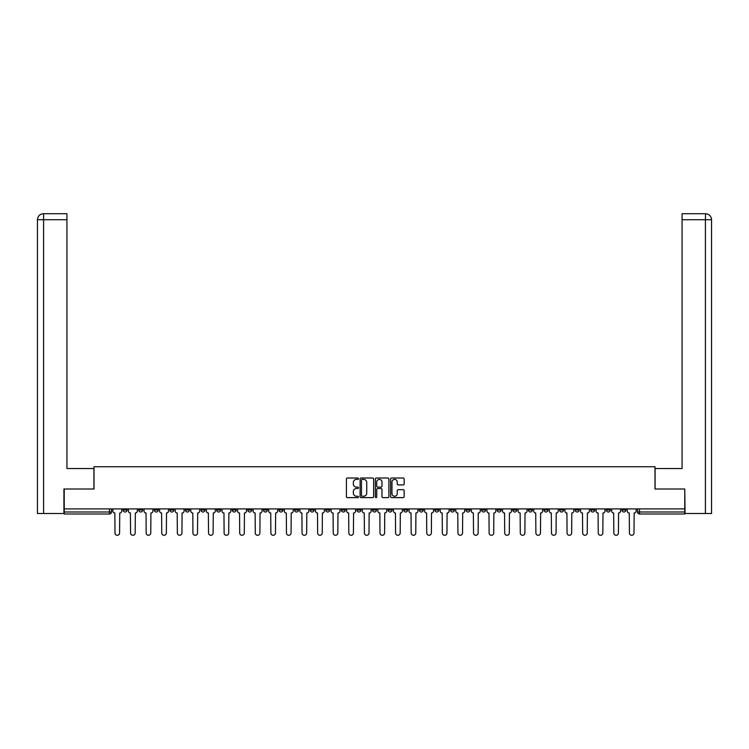 <?xml version="1.0" encoding="UTF-8"?>
<svg xmlns="http://www.w3.org/2000/svg" width="749" height="749" viewBox="0 0 749 749"><rect width="100%" height="100%" fill="white"/><g stroke="black" fill="none" stroke-linecap="round" stroke-linejoin="round"><path stroke-width="1.12" d="M358.509 478.695A0.683 0.683 0 0 0 357.825 478.012L347.405 478.012A0.983 0.983 0 0 0 346.422 478.986L346.422 496.643A0.983 0.983 0 0 0 347.405 497.626L357.825 497.626A0.683 0.683 0 0 0 358.509 496.933A0.683 0.683 0 0 0 357.825 496.25L356.477 496.25A3.136 3.136 0 0 1 353.341 493.114L353.341 491.644A3.136 3.136 0 0 1 356.477 488.507L357.825 488.507A0.683 0.683 0 0 0 358.509 487.814A0.683 0.683 0 0 0 357.825 487.131L356.477 487.131A3.136 3.136 0 0 1 353.341 483.994L353.341 482.515A3.136 3.136 0 0 1 356.477 479.379L357.825 479.379A0.683 0.683 0 0 0 358.509 478.695M543.971 508.899L543.971 510.003L547.968 510.003A1.994 1.994 0 0 1 545.974 511.998A1.994 1.994 0 0 1 543.971 510.003L543.971 508.899M528.382 508.899L528.382 510.003L532.38 510.003A1.994 1.994 0 0 1 530.386 511.998A1.994 1.994 0 0 1 528.382 510.003L528.382 508.899M434.851 508.899L434.851 510.003L438.848 510.003A1.994 1.994 0 0 1 436.854 511.998A1.994 1.994 0 0 1 434.851 510.003L434.851 508.899M419.271 508.899L419.271 510.003L423.26 510.003A1.994 1.994 0 0 1 421.266 511.998A1.994 1.994 0 0 1 419.271 510.003L419.271 508.899M403.683 508.899L403.683 510.003L407.671 510.003A1.994 1.994 0 0 1 405.677 511.998A1.994 1.994 0 0 1 403.683 510.003L403.683 508.899M372.506 508.899L372.506 510.003L376.494 510.003A1.994 1.994 0 0 1 374.5 511.998A1.994 1.994 0 0 1 372.506 510.003L372.506 508.899M341.329 510.003L341.329 508.899L341.329 510.003A1.994 1.994 0 0 0 343.323 511.998A1.994 1.994 0 0 1 341.329 510.003L345.317 510.003A1.994 1.994 0 0 1 343.323 511.998A1.994 1.994 0 0 0 345.317 510.003L345.317 508.899L345.317 510.003M325.74 510.003L325.74 508.899L325.74 510.003A1.994 1.994 0 0 0 327.734 511.998A1.994 1.994 0 0 1 325.74 510.003L329.729 510.003A1.994 1.994 0 0 1 327.734 511.998M310.152 510.003L310.152 508.899L310.152 510.003A1.994 1.994 0 0 0 312.146 511.998A1.994 1.994 0 0 1 310.152 510.003L314.149 510.003A1.994 1.994 0 0 1 312.146 511.998A1.994 1.994 0 0 0 314.149 510.003L314.149 508.899L314.149 510.003M294.563 508.899L294.563 510.003L298.561 510.003A1.994 1.994 0 0 1 296.557 511.998A1.994 1.994 0 0 1 294.563 510.003L294.563 508.899M278.974 508.899L278.974 510.003L282.972 510.003A1.994 1.994 0 0 1 280.969 511.998A1.994 1.994 0 0 1 278.974 510.003L278.974 508.899M263.386 508.899L263.386 510.003L267.384 510.003A1.994 1.994 0 0 1 265.38 511.998A1.994 1.994 0 0 1 263.386 510.003L263.386 508.899M247.797 510.003L247.797 508.899L247.797 510.003A1.994 1.994 0 0 0 249.792 511.998A1.994 1.994 0 0 1 247.797 510.003L251.795 510.003A1.994 1.994 0 0 1 249.792 511.998M216.62 510.003L216.62 508.899L216.62 510.003A1.994 1.994 0 0 0 218.614 511.998A1.994 1.994 0 0 1 216.62 510.003L220.618 510.003A1.994 1.994 0 0 1 218.614 511.998A1.994 1.994 0 0 0 220.618 510.003L220.618 508.899L220.618 510.003M201.032 510.003L201.032 508.899L201.032 510.003A1.994 1.994 0 0 0 203.026 511.998A1.994 1.994 0 0 1 201.032 510.003L205.029 510.003A1.994 1.994 0 0 1 203.026 511.998A1.994 1.994 0 0 0 205.029 510.003L205.029 508.899L205.029 510.003M185.443 510.003L185.443 508.899L185.443 510.003A1.994 1.994 0 0 0 187.437 511.998A1.994 1.994 0 0 1 185.443 510.003L189.441 510.003A1.994 1.994 0 0 1 187.437 511.998A1.994 1.994 0 0 0 189.441 510.003L189.441 508.899L189.441 510.003M169.854 510.003L169.854 508.899L169.854 510.003A1.994 1.994 0 0 0 171.849 511.998A1.994 1.994 0 0 1 169.854 510.003L173.852 510.003A1.994 1.994 0 0 1 171.849 511.998M154.266 510.003L154.266 508.899L154.266 510.003A1.994 1.994 0 0 0 156.26 511.998A1.994 1.994 0 0 1 154.266 510.003L158.264 510.003A1.994 1.994 0 0 1 156.26 511.998A1.994 1.994 0 0 0 158.264 510.003L158.264 508.899L158.264 510.003M138.677 510.003L138.677 508.899L138.677 510.003A1.994 1.994 0 0 0 140.672 511.998A1.994 1.994 0 0 1 138.677 510.003L142.675 510.003A1.994 1.994 0 0 1 140.672 511.998A1.994 1.994 0 0 0 142.675 510.003L142.675 508.899L142.675 510.003M403.168 484.921A0.983 0.983 0 0 0 404.142 483.938L404.142 478.986A0.983 0.983 0 0 0 403.168 478.012L391.587 478.012A0.983 0.983 0 0 0 390.613 478.986L390.613 496.643A0.983 0.983 0 0 0 391.587 497.626L403.168 497.626A0.983 0.983 0 0 0 404.142 496.643L404.142 490.661A0.983 0.983 0 0 0 403.168 489.677L398.215 489.677A0.983 0.983 0 0 0 397.232 490.661L397.232 493.628A2.621 2.621 0 0 1 394.611 496.25A2.621 2.621 0 0 1 391.98 493.628L391.98 482A2.621 2.621 0 0 1 394.611 479.379A2.621 2.621 0 0 1 397.232 482L397.232 483.938A0.983 0.983 0 0 0 398.215 484.921L403.168 484.921M43.592 513.496L37.45 513.496L37.45 219.719C37.806 216.077 39.809 214.074 43.442 213.718L66.933 213.718L66.933 219.719L43.592 219.719L43.592 513.496L63.927 513.496L63.927 489.013L94.009 489.013L94.009 466.73L654.991 466.73L654.991 489.013L684.773 489.013L684.773 508.899L64.227 508.899L64.227 511.998L111.498 511.998L111.498 508.899M64.227 489.013L64.227 508.899M373.639 478.986A0.983 0.983 0 0 0 372.665 478.012L361.084 478.012A0.983 0.983 0 0 0 360.11 478.986L360.11 496.643A0.983 0.983 0 0 0 361.084 497.626L372.665 497.626A0.983 0.983 0 0 0 373.639 496.643L373.639 478.986M376.335 478.012L387.916 478.012A0.983 0.983 0 0 1 388.89 478.986L388.89 496.643A0.983 0.983 0 0 1 387.916 497.626L382.964 497.626A0.983 0.983 0 0 1 381.981 496.643L381.981 489.481A0.983 0.983 0 0 0 380.998 488.507L377.711 488.507A0.983 0.983 0 0 0 376.728 489.481L376.728 496.933A0.683 0.683 0 0 1 376.045 497.626A0.683 0.683 0 0 1 375.361 496.933L375.361 478.986A0.983 0.983 0 0 1 376.335 478.012M637.502 508.899L637.502 511.998L684.773 511.998L684.773 513.992L639.506 513.992A1.994 1.994 0 0 1 637.502 511.998A1.994 1.994 0 0 0 639.506 513.992L639.506 508.899M684.773 508.899L684.773 511.998M111.498 511.998A1.994 1.994 0 0 1 109.494 513.992L64.227 513.992L64.227 511.998M625.911 508.899L625.911 510.003A1.994 1.994 0 0 1 623.917 511.998A1.994 1.994 0 0 1 621.913 510.003L625.911 510.003M621.913 508.899L621.913 510.003M610.323 508.899L610.323 510.003A1.994 1.994 0 0 1 608.328 511.998A1.994 1.994 0 0 1 606.325 510.003L610.323 510.003M606.325 508.899L606.325 510.003M594.734 508.899L594.734 510.003A1.994 1.994 0 0 1 592.74 511.998A1.994 1.994 0 0 1 590.736 510.003A1.994 1.994 0 0 0 592.74 511.998M590.736 508.899L590.736 510.003L594.734 510.003M579.146 508.899L579.146 510.003A1.994 1.994 0 0 1 577.151 511.998A1.994 1.994 0 0 1 575.148 510.003L579.146 510.003M575.148 508.899L575.148 510.003M563.557 508.899L563.557 510.003A1.994 1.994 0 0 1 561.563 511.998A1.994 1.994 0 0 1 559.559 510.003L563.557 510.003M559.559 508.899L559.559 510.003M547.968 508.899L547.968 510.003M532.38 508.899L532.38 510.003L532.38 508.899M516.791 508.899L516.791 510.003A1.994 1.994 0 0 1 514.797 511.998A1.994 1.994 0 0 1 512.793 510.003L516.791 510.003M512.793 508.899L512.793 510.003M501.203 508.899L501.203 510.003A1.994 1.994 0 0 1 499.209 511.998A1.994 1.994 0 0 1 497.205 510.003L501.203 510.003M497.205 508.899L497.205 510.003M485.614 508.899L485.614 510.003A1.994 1.994 0 0 1 483.62 511.998A1.994 1.994 0 0 1 481.616 510.003L485.614 510.003M481.616 508.899L481.616 510.003M470.026 508.899L470.026 510.003A1.994 1.994 0 0 1 468.031 511.998A1.994 1.994 0 0 1 466.028 510.003L470.026 510.003M466.028 508.899L466.028 510.003M454.437 508.899L454.437 510.003A1.994 1.994 0 0 1 452.443 511.998A1.994 1.994 0 0 1 450.439 510.003L454.437 510.003M450.439 508.899L450.439 510.003M438.848 508.899L438.848 510.003A1.994 1.994 0 0 1 436.854 511.998M423.26 508.899L423.26 510.003M407.671 510.003L407.671 508.899L407.671 510.003A1.994 1.994 0 0 1 405.677 511.998M392.083 508.899L392.083 510.003A1.994 1.994 0 0 1 390.089 511.998A1.994 1.994 0 0 1 388.094 510.003A1.994 1.994 0 0 0 390.089 511.998A1.994 1.994 0 0 0 392.083 510.003L388.094 510.003L388.094 508.899M376.494 510.003L376.494 508.899L376.494 510.003A1.994 1.994 0 0 1 374.5 511.998M360.906 508.899L360.906 510.003A1.994 1.994 0 0 1 358.911 511.998A1.994 1.994 0 0 1 356.917 510.003A1.994 1.994 0 0 0 358.911 511.998M356.917 508.899L356.917 510.003L360.906 510.003M329.729 508.899L329.729 510.003L329.729 508.899M298.561 510.003L298.561 508.899L298.561 510.003A1.994 1.994 0 0 1 296.557 511.998M282.972 510.003L282.972 508.899L282.972 510.003A1.994 1.994 0 0 1 280.969 511.998M267.384 510.003L267.384 508.899L267.384 510.003A1.994 1.994 0 0 1 265.38 511.998M251.795 508.899L251.795 510.003L251.795 508.899M236.207 510.003L236.207 508.899L236.207 510.003A1.994 1.994 0 0 1 234.203 511.998A1.994 1.994 0 0 1 232.209 510.003L236.207 510.003A1.994 1.994 0 0 1 234.203 511.998M232.209 508.899L232.209 510.003M173.852 508.899L173.852 510.003L173.852 508.899M127.087 508.899L127.087 510.003A1.994 1.994 0 0 1 125.083 511.998A1.994 1.994 0 0 1 123.089 510.003A1.994 1.994 0 0 0 125.083 511.998A1.994 1.994 0 0 0 127.087 510.003L127.087 508.899M123.089 508.899L123.089 510.003L127.087 510.003M362.17 479.379A0.683 0.683 0 0 0 361.477 480.072L361.477 495.566A0.683 0.683 0 0 0 362.17 496.25L363.593 496.25A3.136 3.136 0 0 0 366.729 493.114L366.729 482.515A3.136 3.136 0 0 0 363.593 479.379L362.17 479.379M381.981 482.056A2.621 2.621 0 0 0 379.359 479.426A2.621 2.621 0 0 0 376.728 482.056L376.728 486.148A0.983 0.983 0 0 0 377.711 487.131L380.998 487.131A0.983 0.983 0 0 0 381.981 486.148L381.981 482.056M112.846 510.996L112.846 508.899L112.846 510.996A1.994 1.994 0 0 0 114.84 512.999L114.99 532.979A2.294 2.294 0 0 0 117.293 535.282A2.294 2.294 0 0 0 119.587 532.979L119.737 512.999A1.994 1.994 0 0 0 121.741 510.996L121.741 508.899L121.741 510.996M114.84 512.999L114.99 532.979M119.587 532.979L119.737 512.999M128.435 510.996L128.435 508.899L128.435 510.996A1.994 1.994 0 0 0 130.429 512.999L130.579 532.979A2.294 2.294 0 0 0 132.882 535.282A2.294 2.294 0 0 0 135.176 532.979L135.326 512.999A1.994 1.994 0 0 0 137.329 510.996L137.329 508.899L137.329 510.996M144.023 510.996L144.023 508.899L144.023 510.996A1.994 1.994 0 0 0 146.018 512.999L146.167 532.979A2.294 2.294 0 0 0 148.471 535.282A2.294 2.294 0 0 0 150.764 532.979L150.914 512.999A1.994 1.994 0 0 0 152.918 510.996L152.918 508.899L152.918 510.996M93.906 489.013L93.906 468.528L66.933 468.528L66.933 219.719M43.592 213.718L43.592 219.719L37.45 219.719L37.45 453.538L37.45 219.719C37.796 216.077 39.8 214.083 43.442 213.718M655.094 489.013L655.094 468.528L682.067 468.528L682.067 213.718L705.549 213.718L705.408 219.719L682.067 219.719M711.55 453.538L711.55 219.719L711.55 513.496L685.073 513.496L684.773 489.013M705.408 513.496L705.408 219.719L711.55 219.719C711.194 216.077 709.191 214.074 705.558 213.718M130.429 512.999L130.579 532.979M135.176 532.979L135.326 512.999M146.018 512.999L146.167 532.979M150.764 532.979L150.914 512.999M159.612 510.996L159.612 508.899L159.612 510.996A1.994 1.994 0 0 0 161.606 512.999L161.756 532.979A2.294 2.294 0 0 0 164.059 535.282A2.294 2.294 0 0 0 166.353 532.979L166.503 512.999A1.994 1.994 0 0 0 168.506 510.996L168.506 508.899L168.506 510.996M175.2 510.996L175.2 508.899L175.2 510.996A1.994 1.994 0 0 0 177.195 512.999L177.344 532.979A2.294 2.294 0 0 0 179.648 535.282A2.294 2.294 0 0 0 181.941 532.979L182.091 512.999A1.994 1.994 0 0 0 184.095 510.996L184.095 508.899L184.095 510.996M190.789 510.996L190.789 508.899L190.789 510.996A1.994 1.994 0 0 0 192.783 512.999L192.933 532.979A2.294 2.294 0 0 0 195.236 535.282A2.294 2.294 0 0 0 197.53 532.979L197.68 512.999A1.994 1.994 0 0 0 199.683 510.996L199.683 508.899L199.683 510.996M161.606 512.999L161.756 532.979M166.353 532.979L166.503 512.999M177.195 512.999L177.344 532.979M181.941 532.979L182.091 512.999M192.783 512.999L192.933 532.979M197.53 532.979L197.68 512.999M206.378 510.996L206.378 508.899L206.378 510.996A1.994 1.994 0 0 0 208.372 512.999L208.522 532.979A2.294 2.294 0 0 0 210.825 535.282A2.294 2.294 0 0 0 213.119 532.979L213.268 512.999A1.994 1.994 0 0 0 215.272 510.996L215.272 508.899L215.272 510.996M208.372 512.999L208.522 532.979M213.119 532.979L213.268 512.999M221.966 510.996L221.966 508.899L221.966 510.996A1.994 1.994 0 0 0 223.96 512.999L224.11 532.979A2.294 2.294 0 0 0 226.413 535.282A2.294 2.294 0 0 0 228.707 532.979L228.857 512.999A1.994 1.994 0 0 0 230.861 510.996L230.861 508.899L230.861 510.996M223.96 512.999L224.11 532.979M228.707 532.979L228.857 512.999M237.555 510.996L237.555 508.899L237.555 510.996A1.994 1.994 0 0 0 239.549 512.999L239.699 532.979A2.294 2.294 0 0 0 242.002 535.282A2.294 2.294 0 0 0 244.296 532.979L244.446 512.999A1.994 1.994 0 0 0 246.449 510.996L246.449 508.899L246.449 510.996M239.549 512.999L239.699 532.979M244.296 532.979L244.446 512.999M253.143 510.996L253.143 508.899L253.143 510.996A1.994 1.994 0 0 0 255.137 512.999L255.287 532.979A2.294 2.294 0 0 0 257.59 535.282A2.294 2.294 0 0 0 259.884 532.979L260.034 512.999A1.994 1.994 0 0 0 262.038 510.996L262.038 508.899L262.038 510.996M255.137 512.999L255.287 532.979M259.884 532.979L260.034 512.999M268.732 510.996L268.732 508.899L268.732 510.996A1.994 1.994 0 0 0 270.726 512.999L270.876 532.979A2.294 2.294 0 0 0 273.179 535.282A2.294 2.294 0 0 0 275.473 532.979L275.623 512.999A1.994 1.994 0 0 0 277.626 510.996L277.626 508.899L277.626 510.996M284.32 510.996L284.32 508.899L284.32 510.996A1.994 1.994 0 0 0 286.315 512.999L286.464 532.979A2.294 2.294 0 0 0 288.768 535.282A2.294 2.294 0 0 0 291.061 532.979L291.211 512.999A1.994 1.994 0 0 0 293.215 510.996L293.215 508.899L293.215 510.996M299.909 510.996L299.909 508.899L299.909 510.996A1.994 1.994 0 0 0 301.903 512.999L302.053 532.979A2.294 2.294 0 0 0 304.356 535.282A2.294 2.294 0 0 0 306.65 532.979L306.8 512.999A1.994 1.994 0 0 0 308.803 510.996L308.803 508.899L308.803 510.996M315.498 510.996L315.498 508.899L315.498 510.996A1.994 1.994 0 0 0 317.492 512.999L317.642 532.979A2.294 2.294 0 0 0 319.945 535.282A2.294 2.294 0 0 0 322.239 532.979L322.388 512.999A1.994 1.994 0 0 0 324.383 510.996L324.383 508.899L324.383 510.996M331.086 510.996L331.086 508.899L331.086 510.996A1.994 1.994 0 0 0 333.08 512.999L333.23 532.979A2.294 2.294 0 0 0 335.533 535.282A2.294 2.294 0 0 0 337.827 532.979L337.977 512.999A1.994 1.994 0 0 0 339.971 510.996L339.971 508.899L339.971 510.996M346.675 510.996L346.675 508.899L346.675 510.996A1.994 1.994 0 0 0 348.669 512.999L348.819 532.979A2.294 2.294 0 0 0 351.122 535.282A2.294 2.294 0 0 0 353.416 532.979L353.565 512.999A1.994 1.994 0 0 0 355.56 510.996L355.56 508.899L355.56 510.996M270.726 512.999L270.876 532.979M275.473 532.979L275.623 512.999M286.315 512.999L286.464 532.979M291.061 532.979L291.211 512.999M301.903 512.999L302.053 532.979M306.65 532.979L306.8 512.999M317.492 512.999L317.642 532.979M322.239 532.979L322.388 512.999M333.08 512.999L333.23 532.979M337.827 532.979L337.977 512.999M348.669 512.999L348.819 532.979M353.416 532.979L353.565 512.999M362.263 510.996L362.263 508.899L362.263 510.996A1.994 1.994 0 0 0 364.257 512.999L364.407 532.979A2.294 2.294 0 0 0 366.71 535.282A2.294 2.294 0 0 0 369.004 532.979L369.154 512.999A1.994 1.994 0 0 0 371.148 510.996L371.148 508.899L371.148 510.996M364.257 512.999L364.407 532.979M369.004 532.979L369.154 512.999M377.852 510.996L377.852 508.899L377.852 510.996A1.994 1.994 0 0 0 379.846 512.999L379.996 532.979A2.294 2.294 0 0 0 382.29 535.282A2.294 2.294 0 0 0 384.593 532.979L384.743 512.999A1.994 1.994 0 0 0 386.737 510.996L386.737 508.899L386.737 510.996M379.846 512.999L379.996 532.979M384.593 532.979L384.743 512.999M393.44 510.996L393.44 508.899L393.44 510.996A1.994 1.994 0 0 0 395.435 512.999L395.584 532.979A2.294 2.294 0 0 0 397.878 535.282A2.294 2.294 0 0 0 400.181 532.979L400.331 512.999A1.994 1.994 0 0 0 402.325 510.996L402.325 508.899L402.325 510.996M395.435 512.999L395.584 532.979M400.181 532.979L400.331 512.999M409.029 510.996L409.029 508.899L409.029 510.996A1.994 1.994 0 0 0 411.023 512.999L411.173 532.979A2.294 2.294 0 0 0 413.467 535.282A2.294 2.294 0 0 0 415.77 532.979L415.92 512.999A1.994 1.994 0 0 0 417.914 510.996L417.914 508.899L417.914 510.996M411.023 512.999L411.173 532.979M415.77 532.979L415.92 512.999M424.617 510.996L424.617 508.899L424.617 510.996A1.994 1.994 0 0 0 426.612 512.999L426.761 532.979A2.294 2.294 0 0 0 429.055 535.282A2.294 2.294 0 0 0 431.358 532.979L431.508 512.999A1.994 1.994 0 0 0 433.502 510.996L433.502 508.899L433.502 510.996M426.612 512.999L426.761 532.979M431.358 532.979L431.508 512.999M440.197 510.996L440.197 508.899L440.197 510.996A1.994 1.994 0 0 0 442.2 512.999L442.35 532.979A2.294 2.294 0 0 0 444.644 535.282A2.294 2.294 0 0 0 446.947 532.979L447.097 512.999A1.994 1.994 0 0 0 449.091 510.996L449.091 508.899L449.091 510.996M442.2 512.999L442.35 532.979M446.947 532.979L447.097 512.999M455.785 510.996L455.785 508.899L455.785 510.996A1.994 1.994 0 0 0 457.789 512.999L457.939 532.979A2.294 2.294 0 0 0 460.232 535.282A2.294 2.294 0 0 0 462.536 532.979L462.685 512.999A1.994 1.994 0 0 0 464.68 510.996L464.68 508.899L464.68 510.996M457.789 512.999L457.939 532.979M462.536 532.979L462.685 512.999M471.374 510.996L471.374 508.899L471.374 510.996A1.994 1.994 0 0 0 473.377 512.999L473.527 532.979A2.294 2.294 0 0 0 475.821 535.282A2.294 2.294 0 0 0 478.124 532.979L478.274 512.999A1.994 1.994 0 0 0 480.268 510.996L480.268 508.899L480.268 510.996M473.377 512.999L473.527 532.979M478.124 532.979L478.274 512.999M486.962 510.996L486.962 508.899L486.962 510.996A1.994 1.994 0 0 0 488.966 512.999L489.116 532.979A2.294 2.294 0 0 0 491.41 535.282A2.294 2.294 0 0 0 493.713 532.979L493.863 512.999A1.994 1.994 0 0 0 495.857 510.996L495.857 508.899L495.857 510.996M488.966 512.999L489.116 532.979M493.713 532.979L493.863 512.999M502.551 510.996L502.551 508.899L502.551 510.996A1.994 1.994 0 0 0 504.554 512.999L504.704 532.979A2.294 2.294 0 0 0 506.998 535.282A2.294 2.294 0 0 0 509.301 532.979L509.451 512.999A1.994 1.994 0 0 0 511.445 510.996L511.445 508.899L511.445 510.996M504.554 512.999L504.704 532.979M509.301 532.979L509.451 512.999M518.139 510.996L518.139 508.899L518.139 510.996A1.994 1.994 0 0 0 520.143 512.999L520.293 532.979A2.294 2.294 0 0 0 522.587 535.282A2.294 2.294 0 0 0 524.89 532.979L525.04 512.999A1.994 1.994 0 0 0 527.034 510.996L527.034 508.899L527.034 510.996M520.143 512.999L520.293 532.979M524.89 532.979L525.04 512.999M533.728 510.996L533.728 508.899L533.728 510.996A1.994 1.994 0 0 0 535.732 512.999L535.881 532.979A2.294 2.294 0 0 0 538.175 535.282A2.294 2.294 0 0 0 540.478 532.979L540.628 512.999A1.994 1.994 0 0 0 542.622 510.996L542.622 508.899L542.622 510.996M535.732 512.999L535.881 532.979M540.478 532.979L540.628 512.999M549.317 510.996L549.317 508.899L549.317 510.996A1.994 1.994 0 0 0 551.32 512.999L551.47 532.979A2.294 2.294 0 0 0 553.764 535.282A2.294 2.294 0 0 0 556.067 532.979L556.217 512.999A1.994 1.994 0 0 0 558.211 510.996L558.211 508.899L558.211 510.996M551.32 512.999L551.47 532.979M556.067 532.979L556.217 512.999M564.905 510.996L564.905 508.899L564.905 510.996A1.994 1.994 0 0 0 566.909 512.999L567.059 532.979A2.294 2.294 0 0 0 569.352 535.282A2.294 2.294 0 0 0 571.656 532.979L571.805 512.999A1.994 1.994 0 0 0 573.8 510.996L573.8 508.899L573.8 510.996M566.909 512.999L567.059 532.979M571.656 532.979L571.805 512.999M580.494 510.996L580.494 508.899L580.494 510.996A1.994 1.994 0 0 0 582.497 512.999L582.647 532.979A2.294 2.294 0 0 0 584.941 535.282A2.294 2.294 0 0 0 587.244 532.979L587.394 512.999A1.994 1.994 0 0 0 589.388 510.996L589.388 508.899L589.388 510.996M582.497 512.999L582.647 532.979M587.244 532.979L587.394 512.999M596.082 510.996L596.082 508.899L596.082 510.996A1.994 1.994 0 0 0 598.086 512.999L598.236 532.979A2.294 2.294 0 0 0 600.529 535.282A2.294 2.294 0 0 0 602.833 532.979L602.982 512.999A1.994 1.994 0 0 0 604.977 510.996L604.977 508.899L604.977 510.996M598.086 512.999L598.236 532.979M602.833 532.979L602.982 512.999M611.671 510.996L611.671 508.899L611.671 510.996A1.994 1.994 0 0 0 613.674 512.999L613.824 532.979A2.294 2.294 0 0 0 616.118 535.282A2.294 2.294 0 0 0 618.421 532.979L618.571 512.999A1.994 1.994 0 0 0 620.565 510.996L620.565 508.899L620.565 510.996M613.674 512.999L613.824 532.979M618.421 532.979L618.571 512.999M627.259 510.996L627.259 508.899L627.259 510.996A1.994 1.994 0 0 0 629.263 512.999L629.413 532.979A2.294 2.294 0 0 0 631.707 535.282A2.294 2.294 0 0 0 634.01 532.979L634.16 512.999A1.994 1.994 0 0 0 636.154 510.996L636.154 508.899L636.154 510.996M629.263 512.999L629.413 532.979M634.01 532.979L634.16 512.999M109.494 508.899L109.494 513.992M37.45 219.719L37.45 453.538"/></g></svg>
